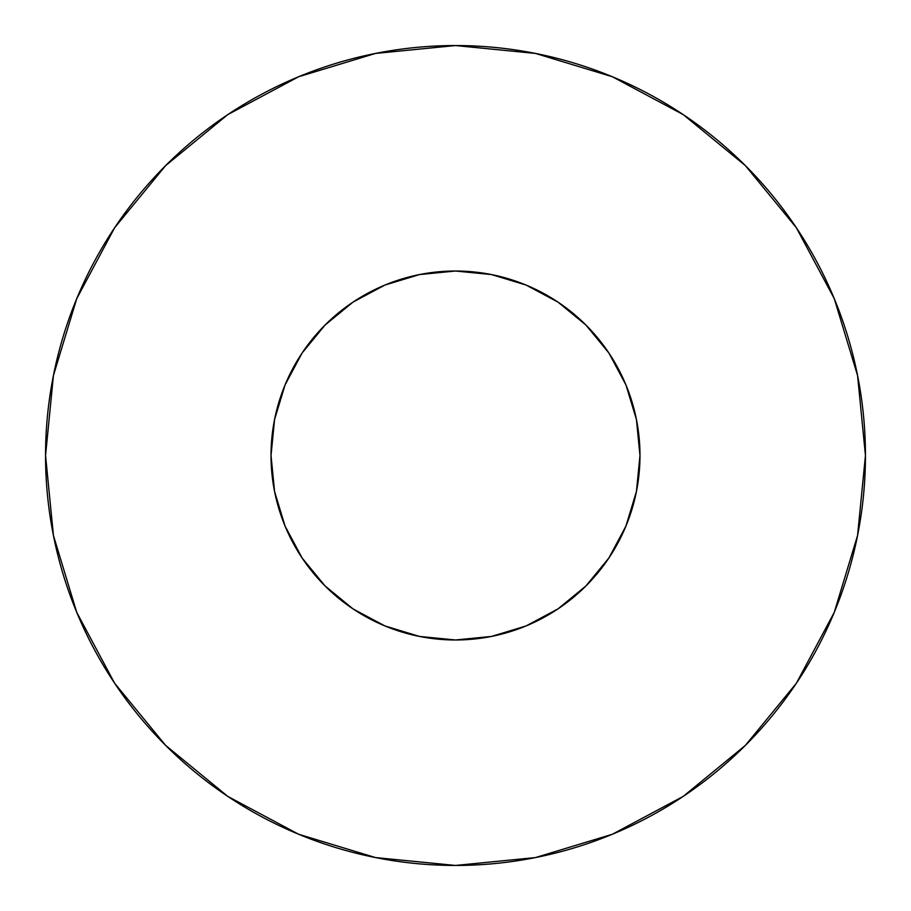<?xml version="1.0" encoding="UTF-8"?>
<svg xmlns="http://www.w3.org/2000/svg" width="911" height="911" viewBox="0 0 911 911"><rect width="100%" height="100%" fill="white"/><g stroke="black" fill="none" stroke-linecap="round" stroke-linejoin="round"><path stroke-width="1.37" d="M271.022 455.5A184.477 184.477 0 0 1 455.5 271.022A184.477 184.477 0 0 1 639.977 455.5A184.477 184.477 0 0 1 455.5 639.977A184.477 184.477 0 0 1 271.022 455.5L274.564 491.484L285.063 526.091L302.11 557.987L325.056 585.944L353.012 608.89L384.909 625.937L419.515 636.436L455.5 639.977L491.484 636.436L526.091 625.937L557.987 608.89L585.944 585.944L608.89 557.987L625.937 526.091L636.436 491.484L639.977 455.5L636.436 419.515L625.937 384.909L608.89 353.012L585.944 325.056L557.987 302.11L526.091 285.063L491.484 274.564L455.5 271.022L419.515 274.564L384.909 285.063L353.012 302.11L325.056 325.056L302.11 353.012L285.063 384.909L274.564 419.515L271.022 455.5M45.55 455.5A409.95 409.95 0 0 1 455.5 45.55A409.95 409.95 0 0 1 865.45 455.5A409.95 409.95 0 0 1 455.5 865.45A409.95 409.95 0 0 1 45.55 455.5L53.43 535.474L76.752 612.386L114.638 683.261L165.62 745.38L227.739 796.362L298.614 834.248L375.526 857.57L455.5 865.45L535.474 857.57L612.386 834.248L683.261 796.362L745.38 745.38L796.362 683.261L834.248 612.386L857.57 535.474L865.45 455.5L857.57 375.526L834.248 298.614L796.362 227.739L745.38 165.62L683.261 114.638L612.386 76.752L535.474 53.43L455.5 45.55L375.526 53.43L298.614 76.752L227.739 114.638L165.62 165.62L114.638 227.739L76.752 298.614L53.43 375.526L45.55 455.5M796.362 227.739L745.38 165.62L683.364 114.718M227.739 114.638L165.62 165.62L114.718 227.636M114.638 683.261L165.62 745.38L227.636 796.282M683.261 796.362L745.38 745.38L796.282 683.364"/></g></svg>
